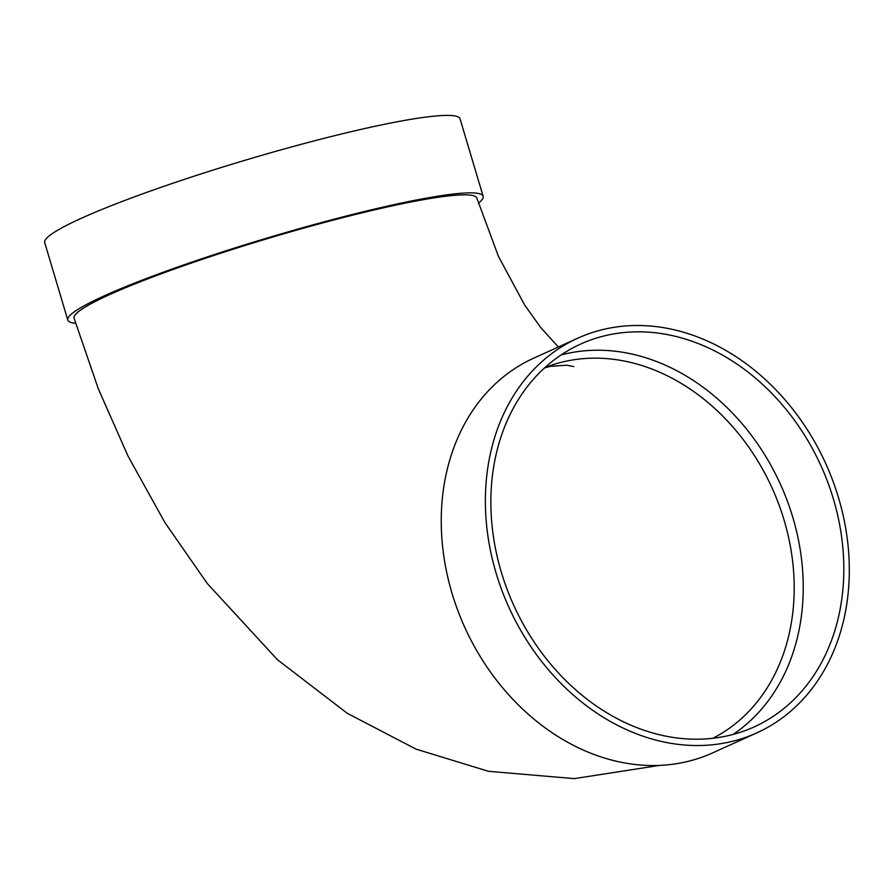 <?xml version="1.0" encoding="UTF-8"?>
<svg xmlns="http://www.w3.org/2000/svg" width="894" height="894" viewBox="0 0 894 894"><rect width="100%" height="100%" fill="white"/><g stroke="black" fill="none" stroke-linecap="round" stroke-linejoin="round"><path stroke-width="1.34" d="M561.074 354.963A210.157 168.72 -114.4 0 1 792.81 517.358A210.157 168.72 -114.4 0 1 733.035 734.466M756.782 732.901L712.652 752.893A216.694 173.972 -114.4 0 1 464.757 627.32A216.694 173.972 -114.4 0 1 533.774 358.136L577.904 338.133A216.694 173.972 -114.4 0 1 838.561 497.835A216.694 173.972 -114.4 0 1 756.782 732.901A216.694 173.972 -114.4 0 1 508.887 607.317A216.694 173.972 -114.4 0 1 577.904 338.133M558.359 346.995L540.926 327.796L524.7 305.1L498.439 256.332L476.871 198.122A210.157 21.02 163.4 0 0 389.605 206.447A210.157 21.02 163.4 0 0 179.012 267.362A210.157 21.02 163.4 0 0 74.068 318.208L98.329 388.823L128.088 456.231L164.977 522.655L207.352 583.581L277.475 659.738L347.285 713.323L416.012 749.116L488.493 771.31L574.261 778.618L659.403 765.42M75.588 323.27A216.694 21.668 -16.6 0 1 67.799 320.074A216.694 21.668 -16.6 0 1 104.252 295.847A216.694 21.668 -16.6 0 1 334.121 219.186A216.694 21.668 -16.6 0 1 483.14 196.255A216.694 21.668 -16.6 0 1 478.402 203.173M67.799 320.074L44.7 242.587A216.694 21.668 -16.6 0 1 81.153 218.371A216.694 21.668 -16.6 0 1 311.023 141.71A216.694 21.668 -16.6 0 1 460.03 118.768L483.14 196.255M833.398 498.975A210.157 168.72 -114.4 0 1 754.089 726.945A210.157 168.72 -114.4 0 1 513.67 605.16A210.157 168.72 -114.4 0 1 580.597 344.089A210.157 168.72 -114.4 0 1 833.398 498.975M712.876 738.276A203.62 163.468 65.6 0 0 784.094 520.107A203.62 163.468 65.6 0 0 565.332 361.355A203.62 163.468 65.6 0 0 544.904 367.613M544.524 367.959L550.469 366.328L566.572 365.199L573.713 366.562"/></g></svg>
